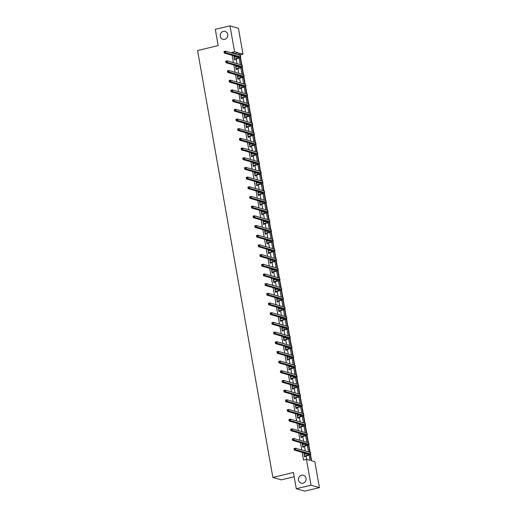 <?xml version="1.0" encoding="UTF-8"?>
<svg xmlns="http://www.w3.org/2000/svg" width="517" height="517" viewBox="0 0 517 517"><rect width="100%" height="100%" fill="white"/><g stroke="black" fill="none" stroke-linecap="round" stroke-linejoin="round"><path stroke-width="0.78" d="M301.579 475.246A4.097 3.806 106 0 1 306.103 479.291A4.097 3.806 106 0 1 301.152 483.156A4.097 3.806 106 0 1 301.579 475.246M223.318 31.395A4.097 3.806 106 0 1 227.842 35.447A4.097 3.806 106 0 1 222.892 39.305A4.097 3.806 106 0 1 223.318 31.395M294.186 476.752L281.274 479.847L272.86 477.43L197.584 50.53L218.168 45.606L215.305 29.372L230 25.85L238.415 28.261L242.984 54.182L239.384 53.148L239.752 55.248M240.127 55.358L240.043 54.886L242.984 54.182M311.615 460.789L310.51 454.501M310.135 452.394L308.804 444.82M308.429 442.714L307.098 435.133M306.723 433.026L305.385 425.452M299.24 427.036L302.031 426.286A3.199 0.549 170 0 0 304.048 425.401A3.199 0.549 170 0 0 303.834 425.252L289.177 421.051L288.906 419.5L290.373 419.145L305.03 423.352L303.679 415.765M297.534 417.348L300.325 416.599A3.199 0.549 170 0 0 302.342 415.72A3.199 0.549 170 0 0 302.128 415.571L287.471 411.364L287.2 409.813L288.667 409.464L303.324 413.665L301.973 406.084M295.827 407.667L298.619 406.918A3.199 0.549 170 0 0 300.629 406.032A3.199 0.549 170 0 0 300.422 405.884L285.765 401.683L285.487 400.132L286.961 399.777L301.618 403.984L300.267 396.397M299.892 394.29L298.555 386.716M298.186 384.609L296.848 377.035M296.48 374.928L295.142 367.348M294.768 365.241L293.436 357.667M287.29 359.244L290.082 358.494A3.199 0.549 170 0 0 292.092 357.615A3.199 0.549 170 0 0 291.885 357.467L277.228 353.26L276.95 351.709L278.424 351.36L293.081 355.56L291.724 347.98M285.584 349.563L288.376 348.813A3.199 0.549 170 0 0 290.386 347.928A3.199 0.549 170 0 0 290.179 347.779L275.516 343.579L275.244 342.028L276.718 341.672L291.375 345.879L290.018 338.299M283.872 339.876L286.664 339.126A3.199 0.549 170 0 0 288.68 338.247A3.199 0.549 170 0 0 288.467 338.099L273.81 333.892L273.538 332.341L275.005 331.992L289.662 336.192L288.312 328.612M287.943 326.505L286.605 318.931M286.231 316.824L284.899 309.244M284.524 307.137L283.187 299.563M277.047 301.14L279.833 300.39A3.199 0.549 170 0 0 281.849 299.511A3.199 0.549 170 0 0 281.636 299.362L266.979 295.162L266.707 293.604L268.174 293.255L282.838 297.456L281.481 289.875M275.335 291.459L278.127 290.709A3.199 0.549 170 0 0 280.143 289.824A3.199 0.549 170 0 0 279.93 289.682L265.273 285.474L265.001 283.923L266.468 283.568L281.125 287.775L279.775 280.195M273.629 281.778L276.421 281.022A3.199 0.549 170 0 0 278.437 280.143A3.199 0.549 170 0 0 278.224 279.994L263.567 275.794L263.295 274.236L264.762 273.887L279.419 278.088L278.068 270.507M277.694 268.401L276.356 260.827M275.988 258.72L274.65 251.139M274.281 249.032L272.944 241.458M266.798 243.042L269.59 242.286A3.199 0.549 170 0 0 271.606 241.407A3.199 0.549 170 0 0 271.393 241.258L256.736 237.057L256.464 235.5L257.931 235.151L272.588 239.352L271.238 231.771M265.092 233.354L267.884 232.605A3.199 0.549 170 0 0 269.893 231.726A3.199 0.549 170 0 0 269.687 231.577L255.03 227.37L254.752 225.819L256.225 225.47L270.882 229.671L269.531 222.09M263.386 223.674L266.177 222.924A3.199 0.549 170 0 0 268.187 222.039A3.199 0.549 170 0 0 267.98 221.89L253.324 217.689L253.046 216.132L254.519 215.783L269.176 219.99L267.819 212.403M261.68 213.986L264.465 213.237A3.199 0.549 170 0 0 266.481 212.358A3.199 0.549 170 0 0 266.268 212.209L251.611 208.002L251.34 206.451L252.807 206.102L267.463 210.303L266.113 202.722M265.744 200.615L264.407 193.035M264.032 190.928L262.701 183.354M262.326 181.247L260.988 173.667M260.62 171.56L259.282 163.986M253.136 165.569L255.928 164.82A3.199 0.549 170 0 0 257.944 163.934A3.199 0.549 170 0 0 257.731 163.786L243.074 159.585L242.803 158.034L244.27 157.679L258.927 161.886L257.576 154.299M251.43 155.882L254.222 155.132A3.199 0.549 170 0 0 256.238 154.253A3.199 0.549 170 0 0 256.025 154.105L241.368 149.898L241.096 148.347L242.563 147.998L257.22 152.198L255.87 144.618M255.495 142.511L254.164 134.931M253.789 132.824L252.451 125.25M252.083 123.143L250.745 115.562M244.599 117.146L247.391 116.396A3.199 0.549 170 0 0 249.407 115.517A3.199 0.549 170 0 0 249.194 115.369L234.537 111.161L234.266 109.61L235.733 109.261L250.39 113.462L249.039 105.882M242.893 107.465L245.685 106.715A3.199 0.549 170 0 0 247.701 105.83A3.199 0.549 170 0 0 247.488 105.681L232.831 101.481L232.56 99.93L234.027 99.574L248.683 103.781L247.333 96.194M241.187 97.778L243.979 97.028A3.199 0.549 170 0 0 245.989 96.149A3.199 0.549 170 0 0 245.782 96L231.125 91.793L230.847 90.242L232.32 89.893L246.977 94.094L245.62 86.513M245.252 84.407L243.914 76.833M243.546 74.726L242.208 67.145M241.84 65.039L240.502 57.465M310.187 454.695L311.24 460.679L314.847 461.713L319.416 487.628L311.001 485.217L306.432 459.303L310.038 460.337L309.114 455.115M311.001 485.217L296.299 488.739L304.713 491.15L319.416 487.628M302.283 444.284L302.8 444.161L302.232 443.993L302.781 447.102L303.35 447.263L303.227 446.565M302.8 444.161L302.891 444.646M298.871 424.916L299.388 424.793L298.82 424.625L299.369 427.733L299.931 427.895L299.808 427.197M299.388 424.793L299.472 425.278M295.453 405.548L295.97 405.425L295.401 405.257L295.95 408.365L296.519 408.527L296.396 407.829M295.97 405.425L296.06 405.91M292.04 386.18L292.557 386.057L291.989 385.889L292.538 388.997L293.107 389.159L292.984 388.461M292.557 386.057L292.641 386.542M288.622 366.812L289.139 366.689L288.57 366.521L289.119 369.629L289.688 369.791L289.565 369.093M289.139 366.689L289.229 367.173M285.21 347.443L285.727 347.321L285.158 347.159L285.707 350.261L286.276 350.423L286.153 349.725M285.727 347.321L285.811 347.805M281.791 328.075L282.314 327.952L281.746 327.791L282.288 330.893L282.857 331.054L282.734 330.357M282.314 327.952L282.398 328.437M278.379 308.707L278.896 308.584L278.327 308.423L278.876 311.525L279.445 311.686L279.322 310.988M278.896 308.584L278.98 309.069M274.966 289.339L275.483 289.216L274.915 289.055L275.458 292.157L276.026 292.318L275.904 291.62M275.483 289.216L275.567 289.701M271.548 269.971L272.065 269.848L271.496 269.687L272.045 272.789L272.614 272.95L272.491 272.252M272.065 269.848L272.155 270.339M268.136 250.603L268.653 250.48L268.084 250.318L268.627 253.42L269.195 253.582L269.073 252.884M268.653 250.48L268.737 250.971M264.717 231.235L265.234 231.112L264.665 230.95L265.215 234.052L265.783 234.214L265.66 233.516M265.234 231.112L265.324 231.603M261.305 211.867L261.822 211.744L261.253 211.582L261.802 214.684L262.371 214.846L262.248 214.148M261.822 211.744L261.906 212.235M257.886 192.498L258.403 192.376L257.834 192.214L258.384 195.316L258.952 195.478L258.83 194.78M258.403 192.376L258.494 192.867M254.474 173.13L254.991 173.008L254.422 172.846L254.971 175.948L255.54 176.11L255.417 175.412M254.991 173.008L255.075 173.499M251.055 153.762L251.579 153.639L251.01 153.478L251.553 156.58L252.122 156.741L251.999 156.044M251.579 153.639L251.663 154.131M247.643 134.394L248.16 134.271L247.591 134.11L248.141 137.212L248.709 137.373L248.587 136.675M248.16 134.271L248.244 134.763M244.231 115.026L244.748 114.903L244.179 114.742L244.722 117.844L245.291 118.005L245.168 117.314M244.748 114.903L244.832 115.394M240.812 95.658L241.329 95.535L240.76 95.374L241.31 98.476L241.878 98.637L241.756 97.946M241.329 95.535L241.42 96.026M237.4 76.29L237.917 76.167L237.348 76.005L237.891 79.107L238.46 79.269L238.337 78.578M237.917 76.167L238.001 76.658M233.981 56.922L234.498 56.799L233.93 56.637L234.479 59.739L235.048 59.907L234.925 59.209M234.498 56.799L234.589 57.29M306.807 459.406L306.187 455.865M305.857 454.029L305.747 453.383M305.327 451.018L304.474 446.184M304.151 444.342L304.041 443.702M303.621 441.331L302.768 436.497M302.445 434.661L302.329 434.015M301.915 431.65L301.062 426.816M300.739 424.974L300.623 424.334M300.209 421.962L299.356 417.135M299.026 415.293L298.916 414.647M298.496 412.282L297.643 407.448M297.32 405.606L297.21 404.966M296.79 402.601L295.937 397.767M295.614 395.925L295.498 395.279M295.084 392.914L294.231 388.08M293.908 386.244L293.792 385.598M293.378 383.233L292.525 378.399M292.202 376.557L292.086 375.911M291.666 373.545L290.819 368.711M290.489 366.876L290.38 366.23M289.959 363.865L289.106 359.031M288.783 357.189L288.673 356.543M288.253 354.177L287.4 349.343M287.077 347.508L286.961 346.862M286.547 344.496L285.694 339.663M285.371 337.821L285.255 337.174M284.841 334.809L283.988 329.975M283.659 328.14L283.549 327.494M283.129 325.128L282.276 320.294M281.952 318.453L281.843 317.806M281.422 315.441L280.569 310.607M280.246 308.772L280.13 308.126M279.716 305.76L278.863 300.926M278.54 299.084L278.424 298.438M278.01 296.073L277.157 291.239M276.834 289.404L276.718 288.757M276.298 286.392L275.451 281.558M275.122 279.716L275.012 279.07M274.592 276.705L273.739 271.871M273.415 270.036L273.306 269.389M272.886 267.024L272.032 262.19M271.709 260.348L271.593 259.702M271.179 257.337L270.326 252.503M270.003 250.667L269.887 250.021M269.467 247.656L268.62 242.822M268.291 240.98L268.181 240.334M267.761 237.969L266.908 233.135M266.585 231.299L266.475 230.653M266.055 228.288L265.202 223.454M264.878 221.612L264.762 220.972M264.349 218.601L263.496 213.767M263.172 211.931L263.056 211.285M262.642 208.92L261.789 204.086M261.466 202.244L261.35 201.604M260.93 199.232L260.083 194.398M259.754 192.563L259.644 191.917M259.224 189.552L258.371 184.718M258.048 182.876L257.938 182.236M257.518 179.864L256.665 175.03M256.342 173.195L256.225 172.549M255.812 170.183L254.959 165.35M254.635 163.508L254.519 162.868M254.099 160.496L253.252 155.662M252.923 153.827L252.813 153.181M252.393 150.815L251.54 145.981M251.217 144.14L251.107 143.5M250.687 141.128L249.834 136.294M249.511 134.459L249.394 133.813M248.981 131.447L248.128 126.613M247.805 124.771L247.688 124.132M247.275 121.76L246.422 116.932M246.098 115.091L245.982 114.444M245.562 112.079L244.709 107.245M244.386 105.403L244.276 104.764M243.856 102.398L243.003 97.564M242.68 95.723L242.57 95.076M242.15 92.711L241.297 87.877M240.974 86.042L240.857 85.395M240.444 83.03L239.591 78.196M239.268 76.354L239.151 75.708M238.731 73.343L237.885 68.509M237.555 66.674L237.445 66.027M237.025 63.662L236.172 58.828M235.849 56.986L235.739 56.34M235.319 53.975L235.235 53.503L231.629 52.469L231.713 52.941M232.133 55.306L233.419 62.628M233.839 64.993L235.132 72.309M235.545 74.674L236.838 81.996M237.258 84.361L238.544 91.677M238.964 94.042L240.25 101.364M240.67 103.73L241.962 111.045M242.376 113.41L243.669 120.732M244.082 123.098L245.375 130.413M245.795 132.779L247.081 140.094M247.501 142.466L248.787 149.781M249.207 152.147L250.499 159.462M250.913 161.834L252.206 169.149M252.626 171.515L253.912 178.83M254.332 181.202L255.618 188.518M256.038 190.883L257.33 198.198M257.744 200.57L259.036 207.886M259.45 210.251L260.742 217.567M261.163 219.938L262.449 227.254M262.869 229.619L264.161 236.935M264.575 239.306L265.867 246.622M266.281 248.987L267.573 256.303M267.993 258.668L269.279 265.99M269.7 268.355L270.986 275.671M271.406 278.036L272.698 285.358M273.112 287.723L274.404 295.039M274.818 297.404L276.11 304.726M276.53 307.092L277.816 314.407M278.236 316.772L279.529 324.094M279.943 326.46L281.235 333.775M281.649 336.14L282.941 343.462M283.361 345.828L284.647 353.143M285.067 355.509L286.353 362.831M286.773 365.196L288.066 372.511M288.48 374.877L289.772 382.199M290.186 384.564L291.478 391.88M291.898 394.245L293.184 401.567M293.604 403.932L294.897 411.248M295.31 413.613L296.603 420.928M297.017 423.3L298.309 430.616M298.729 432.981L300.015 440.297M300.435 442.668L301.721 449.984M302.141 452.349L303.492 460.001L306.432 459.303M235.687 66.609L236.211 66.486L235.642 66.318L236.185 69.427L236.754 69.588L236.631 68.89M236.211 66.486L236.295 66.971M239.106 85.977L239.623 85.854L239.054 85.686L239.604 88.795L240.172 88.956L240.05 88.258M239.623 85.854L239.707 86.339M242.518 105.345L243.035 105.222L242.467 105.054L243.016 108.163L243.585 108.324L243.462 107.626M243.035 105.222L243.126 105.707M245.937 124.713L246.454 124.591L245.885 124.423L246.435 127.531L247.003 127.693L246.88 126.995M246.454 124.591L246.538 125.075M249.349 144.081L249.866 143.959L249.297 143.791L249.847 146.899L250.415 147.061L250.293 146.363M249.866 143.959L249.957 144.443M252.768 163.45L253.285 163.327L252.716 163.159L253.259 166.267L253.828 166.429L253.705 165.731M253.285 163.327L253.369 163.811M256.18 182.818L256.697 182.695L256.128 182.527L256.678 185.635L257.246 185.797L257.123 185.099M256.697 182.695L256.787 183.18M259.599 202.186L260.116 202.057L259.547 201.895L260.09 205.003L260.658 205.165L260.536 204.467M260.116 202.057L260.2 202.548M263.011 221.554L263.528 221.425L262.959 221.263L263.508 224.372L264.077 224.533L263.954 223.835M263.528 221.425L263.612 221.916M266.423 240.922L266.946 240.793L266.378 240.631L266.921 243.733L267.489 243.901L267.367 243.203M266.946 240.793L267.03 241.284M269.842 260.29L270.359 260.161L269.79 259.999L270.339 263.101L270.908 263.269L270.785 262.571M270.359 260.161L270.443 260.652M273.254 279.658L273.771 279.529L273.202 279.367L273.752 282.469L274.32 282.637L274.197 281.939M273.771 279.529L273.861 280.02M276.673 299.026L277.19 298.897L276.621 298.736L277.17 301.838L277.739 302.006L277.616 301.308M277.19 298.897L277.274 299.388M280.085 318.388L280.602 318.265L280.033 318.104L280.582 321.206L281.151 321.374L281.028 320.676M280.602 318.265L280.692 318.756M283.503 337.756L284.02 337.633L283.452 337.472L283.995 340.574L284.563 340.742L284.44 340.044M284.02 337.633L284.104 338.124M286.916 357.124L287.433 357.001L286.864 356.84L287.413 359.942L287.982 360.11L287.859 359.412M287.433 357.001L287.523 357.493M290.334 376.492L290.851 376.37L290.283 376.208L290.825 379.31L291.394 379.472L291.271 378.78M290.851 376.37L290.935 376.861M293.746 395.86L294.263 395.738L293.695 395.576L294.244 398.678L294.813 398.84L294.69 398.148M294.263 395.738L294.347 396.229M297.159 415.229L297.682 415.106L297.113 414.944L297.656 418.046L298.225 418.208L298.102 417.516M297.682 415.106L297.766 415.597M300.577 434.597L301.094 434.474L300.526 434.312L301.075 437.414L301.644 437.576L301.521 436.878M301.094 434.474L301.178 434.965M303.99 453.965L304.507 453.842L303.938 453.68L304.487 456.782L305.056 456.944L304.933 456.246M304.507 453.842L304.597 454.333M296.299 488.739L293.436 472.506L272.86 477.43M231.629 52.469L234.569 51.765L230 25.85M240.179 57.652L241.458 64.929M241.885 67.333L243.164 74.616M243.591 77.02L244.877 84.297M245.297 86.701L246.583 93.984M247.003 96.388L248.289 103.665M248.716 106.069L249.995 113.352M250.422 115.756L251.701 123.033M252.128 125.437L253.414 132.72M253.834 135.124L255.12 142.401M255.547 144.805L256.826 152.088M257.253 154.493L258.532 161.769M258.959 164.173L260.245 171.457M260.665 173.861L261.951 181.137M262.371 183.541L263.657 190.825M264.084 193.229L265.363 200.506M265.79 202.91L267.069 210.193M267.496 212.597L268.782 219.874M269.202 222.278L270.488 229.561M270.914 231.965L272.194 239.242M272.621 241.646L273.9 248.923M274.327 251.333L275.613 258.61M276.033 261.014L277.319 268.291M277.739 270.701L279.025 277.978M279.451 280.382L280.731 287.659M281.158 290.069L282.444 297.346M282.864 299.75L284.15 307.027M284.57 309.431L285.856 316.714M286.282 319.118L287.562 326.395M287.988 328.799L289.268 336.082M289.694 338.486L290.981 345.763M291.401 348.167L292.687 355.45M293.107 357.854L294.393 365.131M294.819 367.535L296.099 374.819M296.525 377.223L297.811 384.499M298.231 386.903L299.517 394.187M299.938 396.591L301.224 403.867M301.65 406.272L302.93 413.555M303.356 415.959L304.636 423.236M305.062 425.64L306.348 432.923M306.768 435.327L308.054 442.604M308.475 445.008L309.761 452.291M238.544 54.899L238.175 52.799L234.569 51.765M308.559 451.942L307.408 445.428M306.846 442.261L305.702 435.747M305.14 432.574L303.99 426.06M303.434 422.893L302.283 416.379M301.728 413.206L300.577 406.692M300.015 403.525L298.871 397.011M298.309 393.838L297.165 387.323M296.603 384.157L295.453 377.643M294.897 374.47L293.746 367.955M293.191 364.789L292.04 358.275M291.478 355.101L290.334 348.587M289.772 345.421L288.622 338.906M288.066 335.733L286.916 329.219M286.36 326.053L285.21 319.538M284.647 316.365L283.503 309.851M282.941 306.684L281.791 300.17M281.235 296.997L280.085 290.483M279.529 287.316L278.379 280.802M277.823 277.629L276.673 271.121M276.11 267.948L274.966 261.434M274.404 258.261L273.254 251.753M272.698 248.58L271.548 242.066M270.992 238.899L269.842 232.385M269.279 229.212L268.136 222.698M267.573 219.531L266.423 213.017M265.867 209.844L264.717 203.33M264.161 200.163L263.011 193.649M262.455 190.476L261.305 183.962M260.742 180.795L259.599 174.281M259.036 171.108L257.886 164.593M257.33 161.427L256.18 154.913M255.624 151.739L254.474 145.225M253.912 142.059L252.768 135.544M252.206 132.371L251.055 125.857M250.499 122.691L249.349 116.176M248.793 113.003L247.643 106.489M247.087 103.322L245.937 96.808M245.375 93.635L244.231 87.121M243.669 83.954L242.518 77.44M241.962 74.267L240.812 67.753M240.256 64.586L239.106 58.072M240.043 54.886L239.668 54.776M235.235 53.503L238.175 52.799M234.356 59.041L237.148 58.292A3.199 0.549 170 0 0 239.158 57.413A3.199 0.549 170 0 0 238.951 57.264L224.294 53.057L224.016 51.506L225.49 51.157L240.147 55.358A4.802 0.827 -10 0 1 240.463 55.584L240.735 57.135A4.802 0.827 -10 0 1 237.717 58.46L234.447 59.552M234.052 57.335L236.876 56.741A3.199 0.549 170 0 0 237.012 56.708M224.837 51.642L224.249 51.784L224.359 52.404L224.947 52.262L224.837 51.642L225.49 51.157L225.761 52.708L240.418 56.909A4.802 0.827 -10 0 1 240.735 57.135M224.947 52.262L225.761 52.708L224.294 53.057L224.359 52.404M234.524 58.919L235.093 59.087M236.062 68.729L238.854 67.979A3.199 0.549 170 0 0 240.87 67.094A3.199 0.549 170 0 0 240.657 66.945L226 62.744L225.729 61.193L227.196 60.838L241.853 65.045A4.802 0.827 -10 0 1 242.169 65.265L242.441 66.816A4.802 0.827 -10 0 1 239.423 68.141L236.153 69.233M235.765 67.016L238.583 66.428A3.199 0.549 170 0 0 238.718 66.389M226.543 61.329L225.955 61.465L226.065 62.085L226.653 61.95L226.543 61.329L227.196 60.838L227.467 62.389L242.124 66.596A4.802 0.827 -10 0 1 242.441 66.816M226.653 61.95L227.467 62.389L226 62.744L226.065 62.085M236.237 68.606L236.805 68.767M237.768 78.41L240.56 77.66A3.199 0.549 170 0 0 242.576 76.781A3.199 0.549 170 0 0 242.363 76.632L227.706 72.425L227.435 70.874L228.902 70.525L243.559 74.726A4.802 0.827 -10 0 1 243.875 74.952L244.153 76.503A4.802 0.827 -10 0 1 241.129 77.821L237.859 78.92M237.471 76.703L240.289 76.109A3.199 0.549 170 0 0 240.424 76.077M228.249 71.01L227.661 71.152L227.771 71.773L228.359 71.63L228.249 71.01L228.902 70.525L229.18 72.076L243.837 76.277A4.802 0.827 -10 0 1 244.153 76.503M228.359 71.63L229.18 72.076L227.706 72.425L227.771 71.773M237.943 78.287L238.511 78.455M239.481 88.097L242.273 87.347A3.199 0.549 170 0 0 244.282 86.462A3.199 0.549 170 0 0 244.069 86.313L229.412 82.113L229.141 80.562L230.614 80.206L245.271 84.413A4.802 0.827 -10 0 1 245.588 84.633L245.859 86.184A4.802 0.827 -10 0 1 242.835 87.509L239.571 88.601M239.177 86.384L241.995 85.796A3.199 0.549 170 0 0 242.137 85.757M229.955 80.697L229.367 80.833L229.477 81.453L230.065 81.318L229.955 80.697L230.614 80.206L230.886 81.757L245.543 85.964A4.802 0.827 -10 0 1 245.859 86.184M230.065 81.318L230.886 81.757L229.412 82.113L229.477 81.453M239.649 87.974L240.218 88.136M240.883 96.072L243.701 95.477A3.199 0.549 170 0 0 243.843 95.445M231.668 90.378L231.08 90.52L231.183 91.141L231.771 90.998L231.668 90.378L232.32 89.893L232.592 91.444L247.249 95.645A4.802 0.827 -10 0 1 247.565 95.871A4.802 0.827 -10 0 1 244.547 97.19L241.277 98.288M247.249 95.645L246.977 94.094A4.802 0.827 -10 0 1 247.294 94.32L247.565 95.871M231.771 90.998L232.592 91.444L231.125 91.793L231.183 91.141M241.355 97.655L241.924 97.823M242.589 105.752L245.413 105.164A3.199 0.549 170 0 0 245.549 105.125M233.374 100.059L232.786 100.201L232.896 100.821L233.484 100.686L233.374 100.059L234.027 99.574L234.298 101.125L248.955 105.332A4.802 0.827 -10 0 1 249.272 105.552A4.802 0.827 -10 0 1 246.254 106.877L242.984 107.969M248.955 105.332L248.683 103.781A4.802 0.827 -10 0 1 249 104.001L249.272 105.552M233.484 100.686L234.298 101.125L232.831 101.481L232.896 100.821M243.068 107.342L243.63 107.504M244.302 115.44L247.12 114.845A3.199 0.549 170 0 0 247.255 114.813M235.08 109.746L234.492 109.888L234.602 110.509L235.19 110.367L235.08 109.746L235.733 109.261L236.01 110.812L250.667 115.013A4.802 0.827 -10 0 1 250.984 115.239A4.802 0.827 -10 0 1 247.96 116.558L244.69 117.656M250.667 115.013L250.39 113.462A4.802 0.827 -10 0 1 250.706 113.688L250.984 115.239M235.19 110.367L236.01 110.812L234.537 111.161L234.602 110.509M244.774 117.023L245.342 117.191M246.312 126.833L249.097 126.083A3.199 0.549 170 0 0 251.113 125.198A3.199 0.549 170 0 0 250.9 125.049L236.243 120.849L235.972 119.298L237.439 118.942L252.096 123.149A4.802 0.827 -10 0 1 252.412 123.369L252.69 124.92A4.802 0.827 -10 0 1 249.666 126.245L246.396 127.337M246.008 125.12L248.826 124.532A3.199 0.549 170 0 0 248.968 124.494M236.786 119.427L236.198 119.569L236.308 120.19L236.896 120.054L236.786 119.427L237.439 118.942L237.717 120.493L252.374 124.7A4.802 0.827 -10 0 1 252.69 124.92M236.896 120.054L237.717 120.493L236.243 120.849L236.308 120.19M246.48 126.71L247.048 126.872M248.018 136.514L250.81 135.764A3.199 0.549 170 0 0 252.819 134.885A3.199 0.549 170 0 0 252.613 134.737L237.956 130.53L237.678 128.979L239.151 128.63L253.808 132.83A4.802 0.827 -10 0 1 254.125 133.056L254.396 134.607A4.802 0.827 -10 0 1 251.378 135.926L248.108 137.024M247.714 134.808L250.532 134.213A3.199 0.549 170 0 0 250.674 134.181M238.492 129.114L237.904 129.256L238.014 129.877L238.602 129.735L238.492 129.114L239.151 128.63L239.423 130.181L254.08 134.381A4.802 0.827 -10 0 1 254.396 134.607M238.602 129.735L239.423 130.181L237.956 130.53L238.014 129.877M248.186 136.391L248.755 136.553M249.724 146.201L252.516 145.451A3.199 0.549 170 0 0 254.526 144.566A3.199 0.549 170 0 0 254.319 144.417L239.662 140.217L239.384 138.666L240.857 138.31L255.514 142.518A4.802 0.827 -10 0 1 255.831 142.737L256.102 144.288A4.802 0.827 -10 0 1 253.084 145.613L249.814 146.705M249.42 144.489L252.244 143.9A3.199 0.549 170 0 0 252.38 143.862M240.205 138.795L239.617 138.937L239.726 139.558L240.315 139.416L240.205 138.795L240.857 138.31L241.129 139.861L255.786 144.069A4.802 0.827 -10 0 1 256.102 144.288M240.315 139.416L241.129 139.861L239.662 140.217L239.726 139.558M249.892 146.078L250.461 146.24M251.133 154.176L253.95 153.581A3.199 0.549 170 0 0 254.086 153.549M241.911 148.482L241.323 148.625L241.433 149.245L242.021 149.103L241.911 148.482L242.563 147.998L242.835 149.549L257.498 153.749A4.802 0.827 -10 0 1 257.809 153.976A4.802 0.827 -10 0 1 254.791 155.294L251.52 156.392M257.498 153.749L257.22 152.198A4.802 0.827 -10 0 1 257.537 152.425L257.809 153.976M242.021 149.103L242.835 149.549L241.368 149.898L241.433 149.245M251.605 155.759L252.173 155.921M252.839 163.857L255.657 163.262A3.199 0.549 170 0 0 255.792 163.23M243.617 158.163L243.029 158.305L243.139 158.926L243.727 158.784L243.617 158.163L244.27 157.679L244.547 159.23L259.204 163.437A4.802 0.827 -10 0 1 259.521 163.656A4.802 0.827 -10 0 1 256.497 164.981L253.227 166.073M259.204 163.437L258.927 161.886A4.802 0.827 -10 0 1 259.243 162.105L259.521 163.656M243.727 158.784L244.547 159.23L243.074 159.585L243.139 158.926M253.311 165.446L253.879 165.608M254.849 175.25L257.64 174.5A3.199 0.549 170 0 0 259.65 173.622A3.199 0.549 170 0 0 259.437 173.473L244.78 169.266L244.509 167.715L245.982 167.366L260.639 171.566A4.802 0.827 -10 0 1 260.956 171.793L261.227 173.344A4.802 0.827 -10 0 1 258.203 174.662L254.939 175.761M254.545 173.544L257.363 172.949A3.199 0.549 170 0 0 257.505 172.917M245.323 167.851L244.735 167.993L244.845 168.613L245.433 168.471L245.323 167.851L245.982 167.366L246.254 168.917L260.911 173.117A4.802 0.827 -10 0 1 261.227 173.344M245.433 168.471L246.254 168.917L244.78 169.266L244.845 168.613M255.017 175.127L255.585 175.289M256.555 184.937L259.347 184.188A3.199 0.549 170 0 0 261.356 183.302A3.199 0.549 170 0 0 261.15 183.154L246.493 178.953L246.215 177.402L247.688 177.047L262.345 181.254A4.802 0.827 -10 0 1 262.662 181.473L262.933 183.024A4.802 0.827 -10 0 1 259.915 184.349L256.645 185.441M256.251 183.225L259.069 182.63A3.199 0.549 170 0 0 259.211 182.598M247.036 177.531L246.447 177.674L246.551 178.294L247.139 178.152L247.036 177.531L247.688 177.047L247.96 178.598L262.617 182.805A4.802 0.827 -10 0 1 262.933 183.024M247.139 178.152L247.96 178.598L246.493 178.953L246.551 178.294M256.723 184.815L257.292 184.976M258.261 194.618L261.053 193.869A3.199 0.549 170 0 0 263.069 192.99A3.199 0.549 170 0 0 262.856 192.841L248.199 188.634L247.927 187.083L249.394 186.734L264.051 190.935A4.802 0.827 -10 0 1 264.368 191.161L264.639 192.712A4.802 0.827 -10 0 1 261.621 194.03L258.351 195.129M257.957 192.912L260.781 192.318A3.199 0.549 170 0 0 260.917 192.285M248.742 187.219L248.154 187.361L248.263 187.981L248.851 187.839L248.742 187.219L249.394 186.734L249.666 188.285L264.323 192.486A4.802 0.827 -10 0 1 264.639 192.712M248.851 187.839L249.666 188.285L248.199 188.634L248.263 187.981M258.435 194.495L259.004 194.657M259.967 204.305L262.759 203.556A3.199 0.549 170 0 0 264.775 202.67A3.199 0.549 170 0 0 264.562 202.522L249.905 198.321L249.633 196.77L251.1 196.415L265.757 200.622A4.802 0.827 -10 0 1 266.074 200.842L266.352 202.393A4.802 0.827 -10 0 1 263.327 203.717L260.057 204.81M259.67 202.593L262.487 201.998A3.199 0.549 170 0 0 262.623 201.966M250.448 196.899L249.86 197.042L249.97 197.662L250.558 197.52L250.448 196.899L251.1 196.415L251.378 197.966L266.035 202.173A4.802 0.827 -10 0 1 266.352 202.393M250.558 197.52L251.378 197.966L249.905 198.321L249.97 197.662M260.141 204.183L260.71 204.344M261.376 212.28L264.193 211.686A3.199 0.549 170 0 0 264.336 211.653M252.154 206.587L251.566 206.729L251.676 207.349L252.264 207.207L252.154 206.587L252.807 206.102L253.084 207.653L267.741 211.854A4.802 0.827 -10 0 1 268.058 212.08A4.802 0.827 -10 0 1 265.034 213.398L261.764 214.497M267.741 211.854L267.463 210.303A4.802 0.827 -10 0 1 267.78 210.522L268.058 212.08M252.264 207.207L253.084 207.653L251.611 208.002L251.676 207.349M261.848 213.864L262.416 214.025M263.082 221.961L265.9 221.366A3.199 0.549 170 0 0 266.042 221.334M253.86 216.268L253.272 216.41L253.382 217.03L253.97 216.888L253.86 216.268L254.519 215.783L254.791 217.334L269.447 221.541A4.802 0.827 -10 0 1 269.764 221.761A4.802 0.827 -10 0 1 266.746 223.085L263.476 224.178M269.447 221.541L269.176 219.99A4.802 0.827 -10 0 1 269.493 220.21L269.764 221.761M253.97 216.888L254.791 217.334L253.324 217.689L253.382 217.03M263.554 223.551L264.122 223.712M264.788 231.648L267.612 231.054A3.199 0.549 170 0 0 267.748 231.021M255.572 225.955L254.984 226.097L255.094 226.717L255.682 226.575L255.572 225.955L256.225 225.47L256.497 227.021L271.154 231.222A4.802 0.827 -10 0 1 271.47 231.448A4.802 0.827 -10 0 1 268.452 232.766L265.182 233.865M271.154 231.222L270.882 229.671A4.802 0.827 -10 0 1 271.199 229.891L271.47 231.448M255.682 226.575L256.497 227.021L255.03 227.37L255.094 226.717M265.26 233.232L265.828 233.393M266.501 241.329L269.318 240.735A3.199 0.549 170 0 0 269.454 240.702M257.279 235.636L256.69 235.778L256.8 236.398L257.388 236.256L257.279 235.636L257.931 235.151L258.203 236.702L272.866 240.909A4.802 0.827 -10 0 1 273.176 241.129A4.802 0.827 -10 0 1 270.158 242.454L266.888 243.546M272.866 240.909L272.588 239.352A4.802 0.827 -10 0 1 272.905 239.578L273.176 241.129M257.388 236.256L258.203 236.702L256.736 237.057L256.8 236.398M266.972 242.919L267.541 243.08M268.504 252.723L271.296 251.973A3.199 0.549 170 0 0 273.312 251.094A3.199 0.549 170 0 0 273.099 250.945L258.442 246.738L258.17 245.187L259.637 244.832L274.294 249.039A4.802 0.827 -10 0 1 274.611 249.259L274.889 250.816A4.802 0.827 -10 0 1 271.864 252.134L268.594 253.233M268.207 251.016L271.024 250.422A3.199 0.549 170 0 0 271.16 250.39M258.985 245.323L258.397 245.465L258.506 246.086L259.095 245.943L258.985 245.323L259.637 244.832L259.915 246.389L274.572 250.59A4.802 0.827 -10 0 1 274.889 250.816M259.095 245.943L259.915 246.389L258.442 246.738L258.506 246.086M268.678 252.6L269.247 252.761M270.217 262.41L273.008 261.654A3.199 0.549 170 0 0 275.018 260.775A3.199 0.549 170 0 0 274.805 260.626L260.148 256.426L259.877 254.868L261.35 254.519L276.007 258.72A4.802 0.827 -10 0 1 276.324 258.946L276.595 260.497A4.802 0.827 -10 0 1 273.577 261.822L270.307 262.914M269.913 260.697L272.73 260.103A3.199 0.549 170 0 0 272.873 260.07M260.691 255.004L260.103 255.146L260.213 255.766L260.801 255.624L260.691 255.004L261.35 254.519L261.621 256.07L276.278 260.277A4.802 0.827 -10 0 1 276.595 260.497M260.801 255.624L261.621 256.07L260.148 256.426L260.213 255.766M270.385 262.287L270.953 262.449M271.923 272.091L274.714 271.341A3.199 0.549 170 0 0 276.724 270.462A3.199 0.549 170 0 0 276.517 270.313L261.861 266.106L261.583 264.555L263.056 264.2L277.713 268.407A4.802 0.827 -10 0 1 278.03 268.627L278.301 270.184A4.802 0.827 -10 0 1 275.283 271.503L272.013 272.601M271.619 270.385L274.437 269.79A3.199 0.549 170 0 0 274.579 269.758M262.403 264.691L261.815 264.833L261.919 265.454L262.507 265.311L262.403 264.691L263.056 264.2L263.327 265.757L277.984 269.958A4.802 0.827 -10 0 1 278.301 270.184M262.507 265.311L263.327 265.757L261.861 266.106L261.919 265.454M272.091 271.968L272.659 272.129M273.325 280.065L276.149 279.471A3.199 0.549 170 0 0 276.285 279.438M264.109 274.372L263.521 274.514L263.631 275.134L264.219 274.992L264.109 274.372L264.762 273.887L265.034 275.438L279.691 279.645A4.802 0.827 -10 0 1 280.007 279.865A4.802 0.827 -10 0 1 276.989 281.19L273.719 282.282M279.691 279.645L279.419 278.088A4.802 0.827 -10 0 1 279.736 278.314L280.007 279.865M264.219 274.992L265.034 275.438L263.567 275.794L263.631 275.134M273.803 281.655L274.372 281.817M275.038 289.753L277.855 289.158A3.199 0.549 170 0 0 277.991 289.126M265.816 284.059L265.227 284.195L265.337 284.822L265.925 284.68L265.816 284.059L266.468 283.568L266.746 285.125L281.403 289.326A4.802 0.827 -10 0 1 281.72 289.546A4.802 0.827 -10 0 1 278.695 290.871L275.425 291.969M281.403 289.326L281.125 287.775A4.802 0.827 -10 0 1 281.442 287.995L281.72 289.546M265.925 284.68L266.746 285.125L265.273 285.474L265.337 284.822M275.509 291.336L276.078 291.498M276.744 299.433L279.561 298.839A3.199 0.549 170 0 0 279.703 298.807M267.522 293.74L266.934 293.882L267.043 294.503L267.632 294.36L267.522 293.74L268.174 293.255L268.452 294.806L283.109 299.013A4.802 0.827 -10 0 1 283.426 299.233A4.802 0.827 -10 0 1 280.401 300.558L277.131 301.65M283.109 299.013L282.838 297.456A4.802 0.827 -10 0 1 283.148 297.682L283.426 299.233M267.632 294.36L268.452 294.806L266.979 295.162L267.043 294.503M277.215 301.017L277.784 301.185M278.753 310.827L281.545 310.077A3.199 0.549 170 0 0 283.555 309.192A3.199 0.549 170 0 0 283.348 309.043L268.691 304.843L268.413 303.292L269.887 302.936L284.544 307.143A4.802 0.827 -10 0 1 284.861 307.363L285.132 308.914A4.802 0.827 -10 0 1 282.114 310.239L278.844 311.337M278.45 309.114L281.267 308.526A3.199 0.549 170 0 0 281.41 308.487M269.228 303.427L268.64 303.563L268.75 304.183L269.338 304.048L269.228 303.427L269.887 302.936L270.158 304.494L284.815 308.694A4.802 0.827 -10 0 1 285.132 308.914M269.338 304.048L270.158 304.494L268.691 304.843L268.75 304.183M278.922 310.704L279.49 310.866M280.46 320.508L283.251 319.758A3.199 0.549 170 0 0 285.261 318.879A3.199 0.549 170 0 0 285.054 318.731L270.397 314.523L270.12 312.972L271.593 312.623L286.25 316.824A4.802 0.827 -10 0 1 286.567 317.05L286.838 318.601A4.802 0.827 -10 0 1 283.82 319.926L280.55 321.018M280.156 318.802L282.98 318.207A3.199 0.549 170 0 0 283.116 318.175M270.94 313.108L270.352 313.25L270.462 313.871L271.05 313.729L270.94 313.108L271.593 312.623L271.864 314.174L286.521 318.382A4.802 0.827 -10 0 1 286.838 318.601M271.05 313.729L271.864 314.174L270.397 314.523L270.462 313.871M280.628 320.385L281.196 320.553M282.166 330.195L284.957 329.445A3.199 0.549 170 0 0 286.974 328.56A3.199 0.549 170 0 0 286.761 328.411L272.104 324.211L271.832 322.66L273.299 322.304L287.956 326.511A4.802 0.827 -10 0 1 288.273 326.731L288.544 328.282A4.802 0.827 -10 0 1 285.526 329.607L282.256 330.706M281.868 328.482L284.686 327.894A3.199 0.549 170 0 0 284.822 327.856M272.646 322.795L272.058 322.931L272.168 323.552L272.756 323.416L272.646 322.795L273.299 322.304L273.571 323.855L288.234 328.062A4.802 0.827 -10 0 1 288.544 328.282M272.756 323.416L273.571 323.855L272.104 324.211L272.168 323.552M282.34 330.072L282.909 330.234M283.575 338.17L286.392 337.575A3.199 0.549 170 0 0 286.528 337.543M274.353 332.476L273.764 332.618L273.874 333.239L274.462 333.097L274.353 332.476L275.005 331.992L275.283 333.543L289.94 337.743A4.802 0.827 -10 0 1 290.257 337.969A4.802 0.827 -10 0 1 287.232 339.294L283.962 340.386M289.94 337.743L289.662 336.192A4.802 0.827 -10 0 1 289.979 336.418L290.257 337.969M274.462 333.097L275.283 333.543L273.81 333.892L273.874 333.239M284.046 339.753L284.615 339.921M285.281 347.851L288.098 347.262A3.199 0.549 170 0 0 288.24 347.224M276.059 342.164L275.471 342.299L275.58 342.92L276.168 342.784L276.059 342.164L276.718 341.672L276.989 343.223L291.646 347.43A4.802 0.827 -10 0 1 291.963 347.65A4.802 0.827 -10 0 1 288.945 348.975L285.675 350.074M291.646 347.43L291.375 345.879A4.802 0.827 -10 0 1 291.691 346.099L291.963 347.65M276.168 342.784L276.989 343.223L275.516 343.579L275.58 342.92M285.752 349.44L286.321 349.602M286.987 357.538L289.804 356.943A3.199 0.549 170 0 0 289.947 356.911M277.771 351.844L277.183 351.987L277.286 352.607L277.875 352.465L277.771 351.844L278.424 351.36L278.695 352.911L293.352 357.111A4.802 0.827 -10 0 1 293.669 357.337A4.802 0.827 -10 0 1 290.651 358.662L287.381 359.754M293.352 357.111L293.081 355.56A4.802 0.827 -10 0 1 293.397 355.786L293.669 357.337M277.875 352.465L278.695 352.911L277.228 353.26L277.286 352.607M287.458 359.121L288.027 359.289M288.997 368.931L291.788 368.182A3.199 0.549 170 0 0 293.805 367.296A3.199 0.549 170 0 0 293.591 367.148L278.934 362.947L278.663 361.396L280.13 361.04L294.787 365.248A4.802 0.827 -10 0 1 295.104 365.467L295.375 367.018A4.802 0.827 -10 0 1 292.357 368.343L289.087 369.435M288.693 367.219L291.517 366.631A3.199 0.549 170 0 0 291.653 366.592M279.477 361.532L278.889 361.667L278.999 362.288L279.587 362.152L279.477 361.532L280.13 361.04L280.401 362.591L295.058 366.799A4.802 0.827 -10 0 1 295.375 367.018M279.587 362.152L280.401 362.591L278.934 362.947L278.999 362.288M289.171 368.808L289.74 368.97M290.703 378.612L293.494 377.862A3.199 0.549 170 0 0 295.511 376.983A3.199 0.549 170 0 0 295.297 376.835L280.641 372.628L280.369 371.077L281.836 370.728L296.493 374.928A4.802 0.827 -10 0 1 296.81 375.155L297.088 376.706A4.802 0.827 -10 0 1 294.063 378.024L290.793 379.123M290.405 376.906L293.223 376.311A3.199 0.549 170 0 0 293.359 376.279M281.183 371.212L280.595 371.355L280.705 371.975L281.293 371.833L281.183 371.212L281.836 370.728L282.114 372.279L296.771 376.479A4.802 0.827 -10 0 1 297.088 376.706M281.293 371.833L282.114 372.279L280.641 372.628L280.705 371.975M290.877 378.489L291.446 378.657M292.415 388.299L295.201 387.55A3.199 0.549 170 0 0 297.217 386.664A3.199 0.549 170 0 0 297.004 386.516L282.347 382.315L282.075 380.764L283.542 380.409L298.206 384.616A4.802 0.827 -10 0 1 298.516 384.835L298.794 386.386A4.802 0.827 -10 0 1 295.769 387.711L292.499 388.803M292.111 386.587L294.929 385.999A3.199 0.549 170 0 0 295.071 385.96M282.889 380.9L282.301 381.035L282.411 381.656L282.999 381.52L282.889 380.9L283.542 380.409L283.82 381.96L298.477 386.167A4.802 0.827 -10 0 1 298.794 386.386M282.999 381.52L283.82 381.96L282.347 382.315L282.411 381.656M292.583 388.177L293.152 388.338M294.121 397.98L296.913 397.23A3.199 0.549 170 0 0 298.923 396.352A3.199 0.549 170 0 0 298.716 396.203L284.059 391.996L283.781 390.445L285.255 390.096L299.912 394.297A4.802 0.827 -10 0 1 300.228 394.523L300.5 396.074A4.802 0.827 -10 0 1 297.482 397.392L294.212 398.491M293.818 396.274L296.635 395.679A3.199 0.549 170 0 0 296.777 395.647M284.596 390.581L284.007 390.723L284.117 391.343L284.705 391.201L284.596 390.581L285.255 390.096L285.526 391.647L300.183 395.848A4.802 0.827 -10 0 1 300.5 396.074M284.705 391.201L285.526 391.647L284.059 391.996L284.117 391.343M294.289 397.857L294.858 398.025M295.524 405.955L298.348 405.367A3.199 0.549 170 0 0 298.483 405.328M286.308 400.261L285.72 400.404L285.83 401.024L286.418 400.888L286.308 400.261L286.961 399.777L287.232 401.328L301.889 405.535A4.802 0.827 -10 0 1 302.206 405.755A4.802 0.827 -10 0 1 299.188 407.079L295.918 408.172M301.889 405.535L301.618 403.984A4.802 0.827 -10 0 1 301.934 404.204L302.206 405.755M286.418 400.888L287.232 401.328L285.765 401.683L285.83 401.024M295.995 407.545L296.564 407.706M297.236 415.642L300.054 415.048A3.199 0.549 170 0 0 300.19 415.015M288.014 409.949L287.426 410.091L287.536 410.711L288.124 410.569L288.014 409.949L288.667 409.464L288.938 411.015L303.602 415.216A4.802 0.827 -10 0 1 303.912 415.442A4.802 0.827 -10 0 1 300.894 416.76L297.624 417.859M303.602 415.216L303.324 413.665A4.802 0.827 -10 0 1 303.641 413.891L303.912 415.442M288.124 410.569L288.938 411.015L287.471 411.364L287.536 410.711M297.708 417.225L298.277 417.393M298.942 425.323L301.76 424.735A3.199 0.549 170 0 0 301.896 424.696M289.72 419.63L289.132 419.772L289.242 420.392L289.83 420.256L289.72 419.63L290.373 419.145L290.651 420.696L305.308 424.903A4.802 0.827 -10 0 1 305.625 425.123A4.802 0.827 -10 0 1 302.6 426.447L299.33 427.54M305.308 424.903L305.03 423.352A4.802 0.827 -10 0 1 305.347 423.572L305.625 425.123M289.83 420.256L290.651 420.696L289.177 421.051L289.242 420.392M299.414 426.913L299.983 427.074M300.952 436.716L303.744 435.967A3.199 0.549 170 0 0 305.754 435.088A3.199 0.549 170 0 0 305.547 434.939L290.884 430.732L290.612 429.181L292.086 428.832L306.743 433.033A4.802 0.827 -10 0 1 307.059 433.259L307.331 434.81A4.802 0.827 -10 0 1 304.313 436.128L301.043 437.227M300.648 435.01L303.466 434.416A3.199 0.549 170 0 0 303.608 434.383M291.426 429.317L290.838 429.459L290.948 430.079L291.536 429.937L291.426 429.317L292.086 428.832L292.357 430.383L307.014 434.584A4.802 0.827 -10 0 1 307.331 434.81M291.536 429.937L292.357 430.383L290.884 430.732L290.948 430.079M301.12 436.594L301.689 436.755M302.658 446.404L305.45 445.654A3.199 0.549 170 0 0 307.46 444.769A3.199 0.549 170 0 0 307.253 444.62L292.596 440.419L292.318 438.868L293.792 438.513L308.449 442.72A4.802 0.827 -10 0 1 308.765 442.94L309.037 444.491A4.802 0.827 -10 0 1 306.019 445.816L302.749 446.908M302.355 444.691L305.172 444.103A3.199 0.549 170 0 0 305.314 444.064M293.139 438.998L292.551 439.14L292.654 439.76L293.242 439.618L293.139 438.998L293.792 438.513L294.063 440.064L308.72 444.271A4.802 0.827 -10 0 1 309.037 444.491M293.242 439.618L294.063 440.064L292.596 440.419L292.654 439.76M302.826 446.281L303.395 446.442M304.364 456.084L307.156 455.335A3.199 0.549 170 0 0 309.172 454.456A3.199 0.549 170 0 0 308.959 454.307L294.302 450.1L294.031 448.549L295.498 448.2L310.155 452.401A4.802 0.827 -10 0 1 310.471 452.627L310.743 454.178A4.802 0.827 -10 0 1 307.725 455.496L304.455 456.595M304.067 454.378L306.885 453.784A3.199 0.549 170 0 0 307.02 453.752M294.845 448.685L294.257 448.827L294.367 449.447L294.955 449.305L294.845 448.685L295.498 448.2L295.769 449.751L310.426 453.952A4.802 0.827 -10 0 1 310.743 454.178M294.955 449.305L295.769 449.751L294.302 450.1L294.367 449.447M304.539 455.962L305.108 456.123M236.876 56.741L237.148 58.292M240.147 55.358L240.418 56.909M238.583 66.428L238.854 67.979M241.853 65.045L242.124 66.596M240.289 76.109L240.56 77.66M243.559 74.726L243.837 76.277M241.995 85.796L242.273 87.347M245.271 84.413L245.543 85.964M243.701 95.477L243.979 97.028M245.413 105.164L245.685 106.715M247.12 114.845L247.391 116.396M248.826 124.532L249.097 126.083M252.096 123.149L252.374 124.7M250.532 134.213L250.81 135.764M253.808 132.83L254.08 134.381M252.244 143.9L252.516 145.451M255.514 142.518L255.786 144.069M253.95 153.581L254.222 155.132M255.657 163.262L255.928 164.82M257.363 172.949L257.64 174.5M260.639 171.566L260.911 173.117M259.069 182.63L259.347 184.188M262.345 181.254L262.617 182.805M260.781 192.318L261.053 193.869M264.051 190.935L264.323 192.486M262.487 201.998L262.759 203.556M265.757 200.622L266.035 202.173M264.193 211.686L264.465 213.237M265.9 221.366L266.177 222.924M267.612 231.054L267.884 232.605M269.318 240.735L269.59 242.286M271.024 250.422L271.296 251.973M274.294 249.039L274.572 250.59M272.73 260.103L273.008 261.654M276.007 258.72L276.278 260.277M274.437 269.79L274.714 271.341M277.713 268.407L277.984 269.958M276.149 279.471L276.421 281.022M277.855 289.158L278.127 290.709M279.561 298.839L279.833 300.39M281.267 308.526L281.545 310.077M284.544 307.143L284.815 308.694M282.98 318.207L283.251 319.758M286.25 316.824L286.521 318.382M284.686 327.894L284.957 329.445M287.956 326.511L288.234 328.062M286.392 337.575L286.664 339.126M288.098 347.262L288.376 348.813M289.804 356.943L290.082 358.494M291.517 366.631L291.788 368.182M294.787 365.248L295.058 366.799M293.223 376.311L293.494 377.862M296.493 374.928L296.771 376.479M294.929 385.999L295.201 387.55M298.206 384.616L298.477 386.167M296.635 395.679L296.913 397.23M299.912 394.297L300.183 395.848M298.348 405.367L298.619 406.918M300.054 415.048L300.325 416.599M301.76 424.735L302.031 426.286M303.466 434.416L303.744 435.967M306.743 433.033L307.014 434.584M305.172 444.103L305.45 445.654M308.449 442.72L308.72 444.271M306.885 453.784L307.156 455.335M310.155 452.401L310.426 453.952"/></g></svg>
